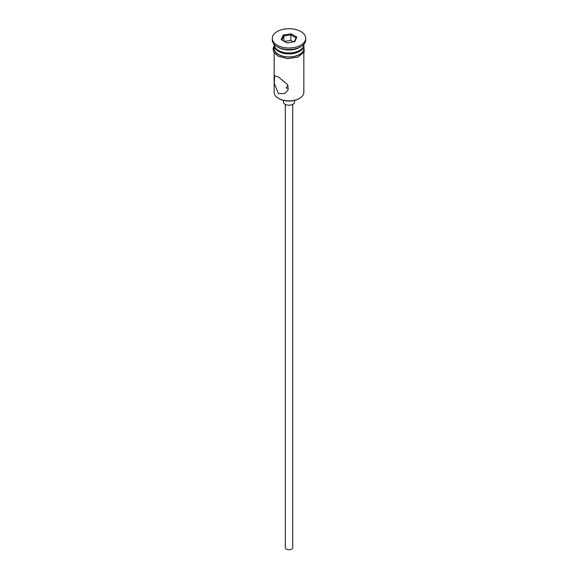 <?xml version="1.0" encoding="UTF-8"?>
<svg xmlns="http://www.w3.org/2000/svg" width="578" height="578" viewBox="0 0 578 578"><rect width="100%" height="100%" fill="white"/><g stroke="black" fill="none" stroke-linecap="round" stroke-linejoin="round"><path stroke-width="0.87" d="M299.498 98.376L298.978 98.679A14.103 8.143 180 0 1 279.022 98.679L278.502 98.376A14.847 8.576 0 0 0 299.498 98.376A14.847 8.576 0 0 0 303.847 92.314L303.847 52.685M288.184 85.833L286.218 87.459L287.035 88.752M292.714 104.408L292.714 547.583A3.714 2.146 180 0 1 290.423 549.562A3.714 2.146 180 0 1 286.377 549.1A3.714 2.146 180 0 1 285.286 547.583L285.286 104.408M294.57 100.406L294.57 102.01A5.57 3.215 180 0 1 291.131 104.979A5.57 3.215 180 0 1 285.062 104.286A5.57 3.215 180 0 1 283.43 102.01L283.43 100.406M278.502 77.004L274.723 75.732L274.225 83.369L278.502 93.679L284.925 93.419L288.299 89.547L287.526 84.576L278.502 77.004M274.153 44.296L274.153 44.419A14.847 8.576 0 0 0 278.502 50.481L279.29 50.936A13.735 7.933 0 0 0 298.71 50.936L299.498 50.481A14.847 8.576 0 0 0 303.847 44.419L303.847 44.296M279.29 50.936L278.502 50.481A14.847 8.576 0 0 0 299.498 50.481M272.296 38.358L272.296 39.875A16.704 9.645 0 0 0 277.187 46.695L278.502 47.454A14.847 8.576 0 0 0 299.498 47.454L300.813 46.695A16.704 9.645 0 0 0 305.704 39.875L305.704 38.358A16.704 9.645 0 0 0 300.813 31.537A16.704 9.645 0 0 0 282.606 29.449A16.704 9.645 0 0 0 272.296 38.358A16.704 9.645 0 0 0 277.187 45.178A16.704 9.645 0 0 0 295.394 47.273A16.704 9.645 0 0 0 305.704 38.358M278.502 47.454L277.187 46.695A16.704 9.645 0 0 0 300.813 46.695M274.174 44.874A14.847 8.576 0 0 0 274.153 45.33L274.153 48.364A14.847 8.576 0 0 0 278.502 54.426A14.847 8.576 0 0 0 294.686 56.283A14.847 8.576 0 0 0 303.847 48.364L303.847 45.33A14.847 8.576 0 0 0 303.826 44.874M274.153 45.33A14.847 8.576 0 0 0 278.502 51.391A14.847 8.576 0 0 0 294.686 53.248A14.847 8.576 0 0 0 303.847 45.33M279.022 98.679L278.502 98.376A14.847 8.576 0 0 1 274.153 92.314L274.153 52.685M283.242 35.034L291.11 33.82L296.868 37.144L294.758 41.681L286.89 42.902L281.132 39.579L283.242 35.034L283.849 35.988L281.963 40.055M283.849 41.146L283.849 35.988L290.886 34.904L290.886 40.359L284.26 41.385M294.231 41.768L296.037 37.873L290.886 34.904L291.11 33.82M293.516 41.876L290.886 40.359M296.037 37.873L296.868 37.144M274.153 47.006A15.035 8.677 0 0 0 278.372 54.498A15.035 8.677 0 0 0 295.828 56.095A15.035 8.677 0 0 0 303.847 47.006M303.847 45.554L304.223 52.042L297.851 57.135L287.555 58.689L277.902 56.059L273.878 52.237L273.04 49.13L274.153 45.554"/></g></svg>
